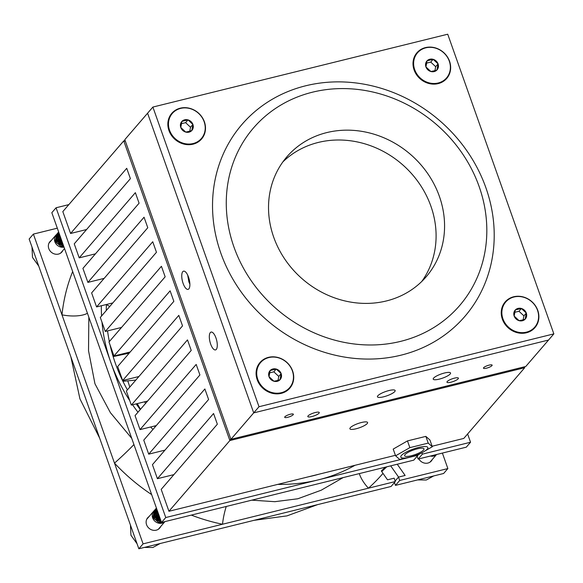 <?xml version="1.0" encoding="UTF-8"?>
<svg xmlns="http://www.w3.org/2000/svg" width="583" height="583" viewBox="0 0 583 583"><rect width="100%" height="100%" fill="white"/><g stroke="black" fill="none" stroke-linecap="round" stroke-linejoin="round"><path stroke-width="0.87" d="M361.453 422.507A9.386 2.23 160.5 0 0 349.895 428.782A9.386 2.23 160.5 0 0 356.038 428.789A9.386 2.23 160.5 0 0 367.596 422.515A9.386 2.23 160.5 0 0 361.453 422.507M95.452 253.838L79.201 257.854L135.358 192.674L139.089 203.19L82.924 268.377L87.887 282.391L144.052 217.211L147.776 227.727L91.618 292.914L96.581 306.928L152.739 241.748L156.463 252.271L100.305 317.451L105.268 331.465L161.425 266.285L165.157 276.808L108.992 341.988L113.955 356.002L170.119 290.822L173.843 301.345L117.686 366.525L122.649 380.539L178.806 315.359L182.53 325.882L126.373 391.062L131.335 405.076L187.493 339.896L191.224 350.419L135.059 415.599L140.022 429.613L196.187 364.433L199.911 374.956L143.753 440.136L148.716 454.15L204.873 388.97L208.597 399.493L152.44 464.673L157.403 478.687L213.56 413.507L217.35 424.198L161.192 489.377L168.939 511.269L229.87 440.551L123.749 140.882L125.126 140.539M86.561 229.534L70.572 233.484L126.73 168.305L130.395 178.653L74.238 243.84L79.201 257.854M70.572 233.484L62.818 211.6L123.749 140.882L125.381 141.268M524.394 366.816L524.715 367.705L229.87 440.551L230.802 438.963M432.141 446.243L463.784 438.423L524.715 367.705L523.993 366.918M395.412 455.316L168.939 511.269M173.916 474.613L157.403 478.687M164.967 450.134L148.716 454.15M156.273 425.597L140.022 429.613M147.586 401.06L131.335 405.076M138.9 376.523L122.649 380.539M130.206 351.986L113.955 356.002M121.519 327.449L105.268 331.465M112.832 302.912L96.581 306.928M104.138 278.375L87.887 282.391M354.96 465.307A169.136 151.762 -139.3 0 1 318.15 479.896L418.004 455.228L413.762 460.147L161.52 522.463L165.761 517.544L318.15 479.896A169.136 151.762 -139.3 0 1 277.763 484.378M308.341 476.828A161.782 145.16 40.7 0 0 313.647 475.619A161.782 145.16 40.7 0 0 318.879 474.219M62.862 250.501A7.907 7.091 -139.3 0 1 61.9 251.994A7.907 7.091 -139.3 0 1 58.475 254.079A7.907 7.091 -139.3 0 1 49.795 250.552A7.907 7.091 -139.3 0 1 49.927 241.675A7.907 7.091 -139.3 0 1 51.26 240.509M160.638 526.602A7.907 7.091 -139.3 0 1 159.676 528.096A7.907 7.091 -139.3 0 1 156.251 530.173A7.907 7.091 -139.3 0 1 147.565 526.653A7.907 7.091 -139.3 0 1 147.696 517.777A7.907 7.091 -139.3 0 1 149.029 516.604M432.287 459.484A7.907 7.091 -139.3 0 1 431.333 460.978A7.907 7.091 -139.3 0 1 427.9 463.062A7.907 7.091 -139.3 0 1 418.82 458.894M106.412 304.501A161.782 145.16 40.7 0 0 106.266 310.535M107.563 330.896A161.782 145.16 40.7 0 0 109.342 341.58M110.1 345.1A161.782 145.16 40.7 0 0 127.407 389.859M136.182 403.881A161.782 145.16 40.7 0 0 140.277 409.543M154.393 426.064A161.782 145.16 40.7 0 0 155.18 426.873M251.783 500.163L274.797 501.686L297.796 498.771L321.218 490.208L343.132 477.594M359.303 473.6A22.059 9.671 -131.6 0 0 368.434 488.19L395.325 481.543L391.091 486.462L138.841 548.785L29.15 239.015L33.391 234.096L57.309 228.186M442.38 453.071L447.868 468.564L443.627 473.483L395.463 485.384L394.458 482.556M398.575 477.083L390.676 465.846M386.791 466.808L381.741 471.538M417.137 456.234L418.135 459.061L466.305 447.161L470.539 442.242L467.617 433.978M397.234 464.228L405.134 475.458L398.51 477.098L399.698 480.465L447.868 468.564M395.463 485.384L399.698 480.465M418.135 459.061L422.376 454.142L470.539 442.242M68.83 204.618L56.063 207.774L51.829 212.693L161.52 522.463M395.325 481.543L394.137 478.177L387.513 479.816L382.987 473.381L381.362 470.933L385.407 467.151M382.987 473.381A187.522 168.254 -139.3 0 1 368.434 488.19L143.083 543.866L33.391 234.096M118.364 400.594L97.769 342.447M88.835 317.21L88.529 350.726L94.949 383.767L110.369 412.633L131.729 438.329M143.083 543.866L138.841 548.785M56.063 207.774L165.761 517.544M152.972 429.438A169.136 151.762 -139.3 0 1 150.618 426.996M137.974 412.217A169.136 151.762 -139.3 0 1 132.545 404.777M129.776 400.659A169.136 151.762 -139.3 0 1 110.908 362.662A169.136 151.762 -139.3 0 1 101.989 322.202M101.551 316.008A169.136 151.762 -139.3 0 1 101.355 305.747M422.376 454.142L421.888 452.758M151.653 494.595A187.522 168.254 -139.3 0 1 114.494 463.128A22.059 1.173 137 0 0 133.93 444.545M226.27 506.467A22.059 5.152 -78.5 0 0 222.517 524.241A187.522 168.254 -139.3 0 1 191.319 515.102M72.664 271.54A187.522 168.254 -139.3 0 0 61.98 314.827A22.059 8.264 -174 0 0 87.435 313.26M395.136 481.004L398.51 477.098M129.186 353.174L113.153 356.607M406.016 457.888L399.69 459.448L395.595 455.819L393.204 449.085L407.473 440.908L425.838 436.375L429.933 440.012L432.316 446.746L425.218 450.805M395.595 455.819L409.856 447.642L428.221 443.109L432.316 446.746M421.298 453.057L418.047 454.915L414.841 455.709M407.473 440.908L409.856 447.642M425.838 436.375L428.221 443.109M424.023 448.866A10.297 2.441 160.5 0 0 424.016 448.852A10.297 2.441 160.5 0 0 413.522 449.981A10.297 2.441 160.5 0 0 404.602 455.717A10.297 2.441 160.5 0 0 404.609 455.724A10.297 2.441 160.5 0 0 415.103 454.602A10.297 2.441 160.5 0 0 424.023 448.866M400.791 457.057A14.342 3.403 160.5 0 0 400.798 457.079A14.342 3.403 160.5 0 0 415.409 455.512A14.342 3.403 160.5 0 0 427.835 447.518A14.342 3.403 160.5 0 0 427.827 447.504A14.342 3.403 160.5 0 0 413.216 449.07A14.342 3.403 160.5 0 0 400.791 457.057M444.53 372.996A9.19 2.179 160.5 0 0 433.22 379.139A9.19 2.179 160.5 0 0 439.232 379.139A9.19 2.179 160.5 0 0 450.55 372.996A9.19 2.179 160.5 0 0 444.53 372.996M215.95 337.929A9.19 3.425 -103.9 0 0 211.097 332.077A9.19 3.425 -103.9 0 0 210.652 344.072A9.19 3.425 -103.9 0 0 215.506 349.924A9.19 3.425 -103.9 0 0 215.95 337.929M454.434 378.148A6.07 1.436 160.5 0 0 446.964 382.2A6.07 1.436 160.5 0 0 450.936 382.208A6.07 1.436 160.5 0 0 458.406 378.148A6.07 1.436 160.5 0 0 454.434 378.148M315.294 412.524A6.07 1.436 160.5 0 0 307.824 416.575A6.07 1.436 160.5 0 0 311.796 416.583A6.07 1.436 160.5 0 0 319.265 412.524A6.07 1.436 160.5 0 0 315.294 412.524M188.52 277.122A9.386 3.498 -103.9 0 0 183.565 271.153A9.386 3.498 -103.9 0 0 183.113 283.404A9.386 3.498 -103.9 0 0 188.069 289.372A9.386 3.498 -103.9 0 0 188.52 277.122M187.675 275.074L188.907 281.968L189.883 284.234M388.999 390.537A9.386 2.23 160.5 0 0 377.449 396.804A9.386 2.23 160.5 0 0 383.592 396.812A9.386 2.23 160.5 0 0 395.143 390.537A9.386 2.23 160.5 0 0 388.999 390.537M290.356 414.229A4.598 1.093 160.5 0 0 284.693 417.304A4.598 1.093 160.5 0 0 287.703 417.304A4.598 1.093 160.5 0 0 293.358 414.236A4.598 1.093 160.5 0 0 290.356 414.229M489.122 365.126A4.598 1.093 160.5 0 0 483.467 368.194A4.598 1.093 160.5 0 0 486.477 368.194A4.598 1.093 160.5 0 0 492.132 365.126A4.598 1.093 160.5 0 0 489.122 365.126M230.926 439.32L124.806 139.65L147.586 113.211L253.707 412.881L548.552 340.035L525.771 366.474L230.926 439.32L253.707 412.881L548.552 340.035L553.85 333.884L447.729 34.215L152.884 107.061L259.005 406.73L553.85 333.884M430.312 456.059A7.659 6.872 40.7 0 0 433.679 456.037A7.659 6.872 40.7 0 0 436.514 454.521M436.055 454.638L431.908 455.666M435.873 454.682L432.36 455.549M63.54 245.778L56.675 243.038L55.786 236.115M56.063 234.942A7.659 6.872 40.7 0 0 55.968 235.044A7.659 6.872 40.7 0 0 55.764 243.534A7.659 6.872 40.7 0 0 64.013 247.112M63.838 246.631L60.923 246.441L55.181 241.384L56.595 234.373M56.653 234.315L57.098 233.951M57.163 233.907L57.659 233.586M63.802 246.522L61.033 246.317L55.29 241.26L56.638 234.3M56.697 234.249L57.134 233.878M57.2 233.827L57.688 233.506M57.761 233.462L58.307 233.185M63.518 245.713L61.769 245.465L56.026 240.407L57.433 233.397M57.498 233.338L57.936 232.974M58.008 232.93L58.497 232.61M63.474 245.581L61.871 245.341L56.128 240.283L57.484 233.324M57.542 233.273L57.979 232.901M58.045 232.857L58.533 232.53M63.124 244.605L56.864 239.431L58.278 232.42M63.073 244.452L56.974 239.307L57.936 232.763L58.686 232.07M62.651 243.264L57.71 238.454L58.643 231.939M62.585 243.075L57.812 238.33L58.643 231.947M62.06 241.602L58.548 237.478L58.708 232.136M61.98 241.369L58.65 237.354L58.73 232.194M61.273 239.365L59.386 236.501L58.992 232.923M61.142 239.001L59.495 236.377L59.051 233.105M62.075 241.646L59.597 239.38M59.014 238.163L58.978 234.92M59.072 234.687L59.393 234.06M62.148 241.858L58.912 238.287M61.594 242.79L58.752 240.356M62.665 243.3L58.067 239.263M60.749 243.767L57.914 241.333M62.031 244.313L57.229 240.24M153.832 511.036A7.659 6.872 40.7 0 0 153.737 511.145A7.659 6.872 40.7 0 0 153.613 519.737A7.659 6.872 40.7 0 0 162.023 523.155A7.659 6.872 40.7 0 0 164.858 521.639M161.309 521.872L154.444 519.132L153.555 512.209M164.399 521.749L162.548 522.543L158.7 522.536L152.957 517.478L154.364 510.468M164.217 521.8L162.657 522.419L158.802 522.419L153.059 517.354L154.021 510.81L154.867 510.052M154.94 510.001L155.428 509.68M154.473 510.344L154.91 509.979M154.976 509.928L155.464 509.6M155.537 509.557L156.076 509.28M161.287 521.807L159.538 521.559L153.795 516.502L155.209 509.491M161.243 521.683L159.64 521.442L153.905 516.385L154.867 509.834L155.712 509.076M155.778 509.025L156.273 508.704M155.311 509.367L155.748 509.003M155.814 508.952L156.302 508.624M160.893 520.699L154.641 515.525L156.047 508.514M160.842 520.546L154.743 515.408L155.705 508.857L156.455 508.172M160.42 519.358L155.479 514.549L156.412 508.041L155.581 514.432L160.354 519.176M159.837 517.704L156.317 513.572L156.484 508.238M159.749 517.464L156.426 513.455L156.499 508.289M159.042 515.467L157.162 512.595L156.761 509.025M158.911 515.102L157.264 512.479L156.827 509.207M159.851 517.74L157.366 515.481M156.783 514.264L156.754 511.021M156.842 510.781L157.162 510.154M159.924 517.952L156.681 514.388M159.363 518.885L156.521 516.451M160.434 519.395L155.843 515.357M158.525 519.861L155.683 517.427M159.8 520.415L154.998 516.334M434.182 71.585A6.741 6.049 40.7 0 0 436.929 70.004A6.741 6.049 40.7 0 0 438.073 63.911A6.741 6.049 40.7 0 0 433.14 59.313A6.741 6.049 40.7 0 0 427.069 60.814A6.741 6.049 40.7 0 0 425.925 66.914A6.741 6.049 40.7 0 0 430.859 71.505A6.741 6.049 40.7 0 0 434.182 71.585M433.745 70.929L436.929 70.004L438.073 63.911L433.14 59.313L427.069 60.814L425.925 66.914L430.859 71.505L433.745 70.929M417.377 52.98A19.195 17.22 40.7 0 0 417.29 53.082A19.195 17.22 40.7 0 0 414.535 69.88A19.195 17.22 40.7 0 0 428.964 83.07A19.195 17.22 40.7 0 0 446.367 78.137A19.195 17.22 40.7 0 0 446.454 78.035M414.71 69.683A19.195 17.22 40.7 0 0 429.139 82.873A19.195 17.22 40.7 0 0 446.542 77.94A19.195 17.22 40.7 0 0 449.289 61.135A19.195 17.22 40.7 0 0 434.86 47.944A19.195 17.22 40.7 0 0 417.457 52.885A19.195 17.22 40.7 0 0 414.71 69.683M434.94 70.609L435.676 66.688L430.75 62.09L426.53 63.132M435.676 66.688L438.073 63.911M430.75 62.09L433.14 59.313M522.419 320.745A6.741 6.049 40.7 0 0 525.159 319.163A6.741 6.049 40.7 0 0 526.303 313.071A6.741 6.049 40.7 0 0 521.377 308.473A6.741 6.049 40.7 0 0 515.299 309.974A6.741 6.049 40.7 0 0 514.162 316.073A6.741 6.049 40.7 0 0 519.089 320.665A6.741 6.049 40.7 0 0 522.419 320.745M521.974 320.089L525.159 319.163L526.303 313.071L521.377 308.473L515.299 309.974L514.162 316.073L519.089 320.665L521.974 320.089M505.607 302.147A19.195 17.22 40.7 0 0 505.519 302.242A19.195 17.22 40.7 0 0 502.772 319.039A19.195 17.22 40.7 0 0 517.201 332.23A19.195 17.22 40.7 0 0 534.604 327.296A19.195 17.22 40.7 0 0 534.684 327.194M502.94 318.843A19.195 17.22 40.7 0 0 517.369 332.033A19.195 17.22 40.7 0 0 534.771 327.099A19.195 17.22 40.7 0 0 537.526 310.302A19.195 17.22 40.7 0 0 523.089 297.111A19.195 17.22 40.7 0 0 505.694 302.045A19.195 17.22 40.7 0 0 502.94 318.843M523.177 319.776L523.913 315.848L518.979 311.256L514.76 312.299M523.913 315.848L526.303 313.071M518.979 311.256L521.377 308.473M277.268 381.311A6.741 6.049 40.7 0 0 280.008 379.737A6.741 6.049 40.7 0 0 281.152 373.637A6.741 6.049 40.7 0 0 276.225 369.046A6.741 6.049 40.7 0 0 270.148 370.54A6.741 6.049 40.7 0 0 269.011 376.64A6.741 6.049 40.7 0 0 273.937 381.231A6.741 6.049 40.7 0 0 277.268 381.311M276.823 380.655L280.008 379.737L281.152 373.637L276.225 369.046L270.148 370.54L269.011 376.64L273.937 381.231L276.823 380.655M260.455 362.713A19.195 17.22 40.7 0 0 260.368 362.808A19.195 17.22 40.7 0 0 257.62 379.606A19.195 17.22 40.7 0 0 272.05 392.804A19.195 17.22 40.7 0 0 289.452 387.863A19.195 17.22 40.7 0 0 289.532 387.768M257.788 379.409A19.195 17.22 40.7 0 0 272.217 392.599A19.195 17.22 40.7 0 0 289.62 387.666A19.195 17.22 40.7 0 0 292.375 370.868A19.195 17.22 40.7 0 0 277.938 357.678A19.195 17.22 40.7 0 0 260.543 362.611A19.195 17.22 40.7 0 0 257.788 379.409M278.025 380.342L278.761 376.414L273.828 371.823L269.608 372.865M278.761 376.414L281.152 373.637M273.828 371.823L276.225 369.046M189.03 132.152A6.741 6.049 40.7 0 0 191.778 130.57A6.741 6.049 40.7 0 0 192.922 124.478A6.741 6.049 40.7 0 0 187.988 119.879A6.741 6.049 40.7 0 0 181.918 121.381A6.741 6.049 40.7 0 0 180.774 127.48A6.741 6.049 40.7 0 0 185.707 132.071A6.741 6.049 40.7 0 0 189.03 132.152M188.593 131.496L191.778 130.57L192.922 124.478L187.988 119.879L181.918 121.381L180.774 127.48L185.707 132.071L188.593 131.496M172.225 113.547A19.195 17.22 40.7 0 0 172.138 113.649A19.195 17.22 40.7 0 0 169.383 130.446A19.195 17.22 40.7 0 0 183.813 143.637A19.195 17.22 40.7 0 0 201.215 138.703A19.195 17.22 40.7 0 0 201.303 138.601M169.558 130.249A19.195 17.22 40.7 0 0 183.988 143.44A19.195 17.22 40.7 0 0 201.39 138.506A19.195 17.22 40.7 0 0 204.137 121.701A19.195 17.22 40.7 0 0 189.708 108.511A19.195 17.22 40.7 0 0 172.306 113.452A19.195 17.22 40.7 0 0 169.558 130.249M189.788 131.175L190.524 127.254L185.598 122.656L181.379 123.705M190.524 127.254L192.922 124.478M185.598 122.656L187.988 119.879M326.742 132.603A91.925 82.48 40.7 0 0 286.909 156.783A91.925 82.48 40.7 0 0 285.379 259.982A91.925 82.48 40.7 0 0 386.354 300.959A91.925 82.48 40.7 0 0 426.188 276.779A91.925 82.48 40.7 0 0 427.718 173.581A91.925 82.48 40.7 0 0 326.742 132.603M421.735 281.516A91.925 82.48 40.7 0 0 417.144 180.497A91.925 82.48 40.7 0 0 318.26 142.449A91.925 82.48 40.7 0 0 282.886 161.892M400.667 341.361A136.043 122.066 40.7 0 0 479.124 186.502A136.043 122.066 40.7 0 0 312.43 92.201A136.043 122.066 40.7 0 0 233.972 247.068A136.043 122.066 40.7 0 0 400.667 341.361M401.06 355.156A147.076 131.962 40.7 0 0 485.887 187.733A147.076 131.962 40.7 0 0 305.674 85.788A147.076 131.962 40.7 0 0 220.855 253.211A147.076 131.962 40.7 0 0 401.06 355.156M425.452 47.609A19.662 17.636 40.7 0 0 414.112 69.982A19.662 17.636 40.7 0 0 438.205 83.609A19.662 17.636 40.7 0 0 449.544 61.23A19.662 17.636 40.7 0 0 425.452 47.609M513.689 296.769A19.662 17.636 40.7 0 0 502.349 319.149A19.662 17.636 40.7 0 0 526.434 332.769A19.662 17.636 40.7 0 0 537.774 310.396A19.662 17.636 40.7 0 0 513.689 296.769M268.537 357.335A19.662 17.636 40.7 0 0 257.198 379.715A19.662 17.636 40.7 0 0 281.283 393.343A19.662 17.636 40.7 0 0 292.622 370.963A19.662 17.636 40.7 0 0 268.537 357.335M180.3 108.176A19.662 17.636 40.7 0 0 168.961 130.548A19.662 17.636 40.7 0 0 193.053 144.176A19.662 17.636 40.7 0 0 204.393 121.796A19.662 17.636 40.7 0 0 180.3 108.176M152.884 107.061L147.586 113.211L253.707 412.881L259.005 406.73M135.846 380.065L122.911 381.304M99.678 438.176L79.937 398.859L70.878 356.854M140.503 409.281L137.231 403.618M129.805 387.076L127.764 380.83M123.283 354.435L123.253 353.706M160.165 543.516L152.884 547.481L144.395 547.415M137.063 543.757L130.949 535.238L130.446 525.064M38.718 266.037L32.488 257.409L32.007 247.083M317.618 504.616L287.004 515.875L254.02 520.327M433.694 475.939L426.282 480.013L417.617 479.911M109.75 306.49L106.412 304.603M145.561 403.414L144.628 401.796M135.38 380.604L135.234 380.123M429.992 462.151L436.58 454.507M60.566 253.168L64.531 248.569M48.965 243.169L55.968 235.044M158.336 529.269L164.923 521.625M146.734 519.271L153.737 511.145"/></g></svg>
